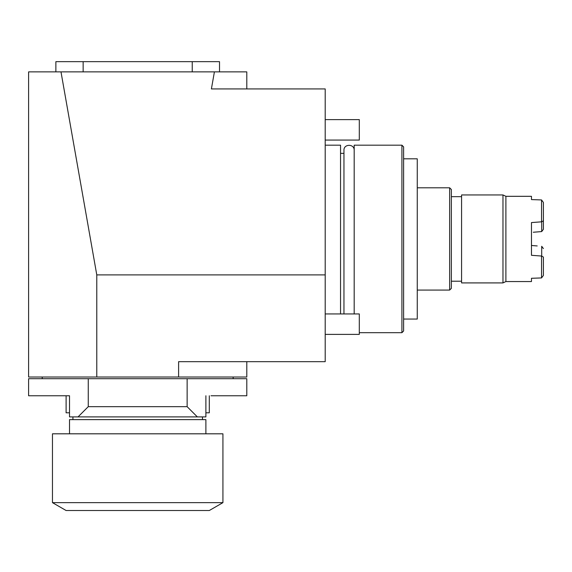<?xml version="1.0" encoding="UTF-8"?>
<svg xmlns="http://www.w3.org/2000/svg" width="572" height="572" viewBox="0 0 572 572"><rect width="100%" height="100%" fill="white"/><g stroke="black" fill="none" stroke-linecap="round" stroke-linejoin="round"><path stroke-width="0.86" d="M96.782 377.012L178.607 377.012L178.607 361.668L325.203 361.668L325.203 274.896L96.782 274.896L96.782 377.012L28.6 377.012L28.6 71.879L246.797 71.879L246.797 88.925M178.607 377.012L246.797 377.012L246.797 361.668M214.407 71.879L211.397 88.925L325.203 88.925L325.203 274.896M325.203 145.181L340.547 145.181L340.547 313.942M340.547 153.36L343.958 153.36M359.302 332.69L401.916 332.69L403.618 330.988L403.618 146.882L401.916 145.181L354.182 145.181L354.182 313.942M401.916 145.181L401.916 332.69M403.618 158.816L417.26 158.816L417.26 319.054L403.618 319.054M417.26 187.795L449.642 187.795L449.642 290.075L417.26 290.075M449.642 187.795L451.351 189.504L451.351 288.367L449.642 290.075M461.575 281.209L451.351 281.209M461.575 196.661L451.351 196.661M461.575 194.952L461.575 282.911L502.974 282.911L502.974 194.952L461.575 194.952M531.467 196.318L531.467 199.585L531.467 196.318L505.898 196.318L505.898 281.553L502.974 282.911M505.898 196.318L502.974 194.952M533.29 232.246L541.698 231.574L541.698 221.814L531.467 222.572L531.467 255.298L541.698 256.056L543.4 257.085L543.4 275.425L541.541 277.935L531.467 278.285L531.467 281.553L505.898 281.553M541.541 221.764L541.541 199.935L543.4 202.445L543.4 229.272L541.698 231.574L539.832 231.717M531.467 199.585L541.541 199.935L531.467 199.585M531.467 281.553L531.467 278.285L541.541 277.935L541.541 256.106M537.208 245.939L531.467 245.481L531.467 232.389M541.698 246.296L543.4 248.591L541.698 246.296L541.698 256.056M541.698 221.814L543.4 220.785L543.4 229.272L541.698 231.574M543.4 220.785L543.4 202.445L541.541 199.935M543.4 275.425L543.4 257.085M531.467 245.481L536.858 245.91M60.989 71.879L96.782 274.896M325.203 313.942L359.302 313.942L359.302 334.391L325.203 334.391M325.203 119.612L359.302 119.612L359.302 140.069L325.203 140.069M219.519 71.879L219.519 61.654L83.147 61.654L83.147 71.879M192.242 71.879L192.242 61.654M55.877 71.879L55.877 61.654L83.147 61.654M212.698 61.654L178.607 61.654M96.782 61.654L62.691 61.654M187.13 378.714L187.13 406.671L197.361 416.902L69.512 416.902L69.512 395.76L28.6 395.76L28.6 378.714L246.797 378.714L246.797 395.76L210.996 395.76M69.512 395.76L64.4 395.76M205.884 413.492L205.884 412.805L209.295 412.805L209.295 395.76M69.512 413.492L69.512 412.805L66.102 412.805L66.102 395.76M78.035 416.902L88.26 406.671L88.26 378.714M187.13 406.671L88.26 406.671M197.361 416.902L205.884 416.902L205.884 395.76M205.884 433.812L205.884 419.626L69.512 419.626L69.512 433.812M52.467 433.812L222.93 433.812L222.93 502.645L52.467 502.645L52.467 433.812M222.93 502.645L209.295 510.517L66.102 510.517L52.467 502.645M354.182 150.293L354.182 150.293C354.504 143.694 343.643 143.694 343.958 150.293L343.958 313.942M233.154 377.012L233.154 378.714M42.235 377.012L42.235 378.714M202.474 419.626L202.474 416.902M72.923 419.626L72.923 416.902"/></g></svg>
